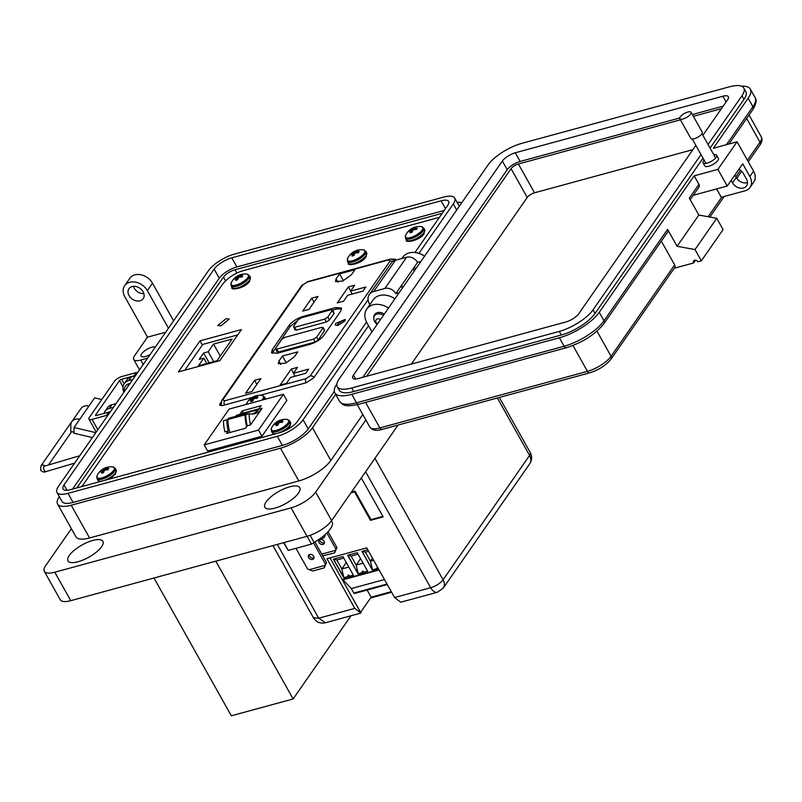 <?xml version="1.0" encoding="UTF-8"?>
<svg xmlns="http://www.w3.org/2000/svg" width="802" height="802" viewBox="0 0 802 802"><rect width="100%" height="100%" fill="white"/><g stroke="black" fill="none" stroke-linecap="round" stroke-linejoin="round"><path stroke-width="1.2" d="M225.974 318.715L217.733 325.492L221.061 325.782L229.302 319.006L225.974 318.715M395.386 260.269L395.406 259.186L391.386 259.146M260.279 395.276L306.184 382.765L313.702 377.852L368.078 299.687M220.901 402.193L219.638 405.21L222.685 405.511L252.239 397.461M439.406 217.342L242.294 270.916C234.044 273.642 227.397 278.204 222.344 284.58L81.864 486.553M241.452 329.562L200.009 340.85L178.375 371.938L219.828 360.649L241.452 329.562M200.009 340.85L202.345 345.03M373.672 560.277L370.424 561.159L372.499 558.192M348.81 567.054L341.842 568.949L346.284 562.563M363.095 563.164L356.138 565.059L360.579 558.673M378.173 568.307L372.539 569.851L370.424 561.159L365.391 552.197L368.639 551.315M376.469 568.778L377.361 567.194M353.311 575.084L348.609 576.518L353.391 575.214L342.925 556.568L333.361 559.174L343.817 577.821L341.842 568.949L336.81 559.986L343.777 558.082M333.562 559.114L343.948 577.63L347.888 576.558C347.807 574.663 348.369 574.503 349.582 576.107M367.607 571.194L358.243 573.741L356.138 565.059L351.106 556.087L358.063 554.192M362.183 572.668C362.103 570.763 362.664 570.613 363.867 572.207M365.391 552.197L362.334 551.275M367.787 549.791L361.943 551.385L372.409 570.032L362.143 551.335M336.81 559.986L333.752 559.064M343.817 577.821L347.888 576.558M351.106 556.087L348.038 555.174M358.113 573.931L367.677 571.325L357.211 552.678L347.647 555.275L358.113 573.931L347.847 555.225M354.715 593.36A1.043 0.571 -105.2 0 1 353.842 593.059L351.326 588.568L342.965 579.786M384.479 579.535L351.326 588.568M379.065 569.891L342.364 579.886M372.409 570.032L378.253 568.438M338.133 325.301L335.246 325.061L335.617 323.507L345.281 319.427L344.91 320.98L338.133 325.301M311.727 298.154L318.013 296.449L309.001 309.402L302.715 311.116L311.727 298.154L314.003 302.214M351.426 274.765L342.665 281.071L335.457 281.512L336.068 278.946L339.587 273.883L354.955 269.703L351.426 274.765M343.426 280.73L339.587 273.883M348.379 286.936L354.664 285.221L350.534 291.156L365.832 286.986L362.945 291.136L347.657 295.296L343.527 301.231L337.241 302.945L348.379 286.936L350.654 290.986M352.178 294.073L350.534 291.156M282.444 356.038L297.803 351.847L294.284 356.91L285.522 363.216L278.304 363.657L278.926 361.1L282.444 356.038L286.284 362.885M254.585 380.308L260.871 378.594L251.858 391.546L245.572 393.261L254.585 380.308L256.861 384.369M291.236 369.08L297.522 367.376L293.392 373.311L308.69 369.141L305.803 373.281L290.514 377.451L286.384 383.386L280.098 385.1L291.236 369.08L293.512 373.141M295.026 376.218L293.392 373.311M277.291 353.241L271.517 352.74L272.259 349.642L289.301 325.151C292.459 321.291 296.971 318.404 302.855 316.499L335.727 307.547L341.492 308.038L340.75 311.136L323.717 335.627C320.559 339.487 316.048 342.374 310.163 344.279L277.291 353.241M297.732 320.409L290.113 326.594L272.149 353.341M341.682 308.88L336.529 308.991L332.74 310.023M324.67 330.334L318.284 340.018L315.156 342.013L278.354 352.038L277.191 351.206M275.567 348.319L276.73 349.151L313.532 339.126L316.66 337.121L322.885 328.178L321.722 327.346L284.921 337.371L281.793 339.366L275.567 348.319L277.011 351.908M334.053 313.382L331.266 309.662L301.261 317.843L298.133 319.838L293.542 326.434L294.705 327.266L324.72 319.086L327.848 317.091L332.599 309.783L334.053 313.382L329.472 319.978L326.344 321.973L296.329 330.153L295.166 329.321M294.996 330.043L293.542 326.434M324.509 331.066L323.056 327.457L324.68 330.354M365.602 471.766L430.664 587.716A10.556 3.679 -29.3 0 0 443.095 579.776A10.556 8.03 34.8 0 1 443.235 588.117L437.341 592.277L400.749 602.202L394.584 597.54L430.664 587.716A10.556 5.774 74.8 0 0 437.341 592.277M530.272 452.579C532.227 456.408 532.047 460.137 529.731 463.767A10.556 8.03 -145.2 0 0 529.591 455.426A10.556 3.679 -29.3 0 0 530.272 452.579L499.335 397.451M361.301 477.952L383.155 516.889L370.494 520.338L354.514 491.867L350.945 492.839M277.312 544.418L318.725 618.202L325.401 622.773C320.259 623.826 316.269 622.151 313.432 617.751L318.725 618.202L354.805 608.377L326.945 558.733L366.725 547.896L394.584 597.54M330.023 557.891L360.97 613.039L325.401 622.773M391.296 591.686L371.136 597.179L360.579 612.337M354.805 608.377L360.97 613.039M344.439 581.33L343.737 582.332M371.136 597.179L367.146 590.072M382.865 516.388L370.985 519.616L355.015 491.145L354.514 491.867M355.015 491.145L351.436 492.127M370.985 519.616L370.494 520.338M249.492 399.827A4.992 1.744 -29.3 0 0 249.141 400.489A15.148 11.027 28.7 0 1 250.655 399.576A15.118 6.977 43.3 0 1 251.186 399.506A15.118 3.679 60.6 0 0 251.196 399.957A15.148 8.712 69.2 0 0 250.675 401.581A4.992 1.744 -29.3 0 0 251.678 401.391A4.992 1.744 -29.3 0 0 252.81 401.01A15.148 7.799 -99.9 0 1 253.412 399.356A15.118 11.539 -83.6 0 1 253.993 398.744A15.118 13.283 -0.8 0 1 254.866 398.424A15.148 11.027 28.7 0 1 256.931 398.373A4.992 1.744 -29.3 0 0 257.562 397.632A4.992 1.744 -29.3 0 0 257.913 396.97A15.148 11.95 -138.3 0 0 255.878 396.97A15.118 7.9 -126.1 0 0 255.277 396.89A15.118 2.767 -109.9 0 1 255.337 396.579A15.148 7.799 -99.9 0 1 256.379 395.877A4.992 1.744 -29.3 0 0 254.244 396.449A15.148 8.712 69.2 0 0 253.131 397.19A15.118 12.461 82.8 0 0 252.47 397.662A15.118 14.205 -167.7 0 0 251.668 398.123A15.148 11.95 -138.3 0 0 250.124 399.085A4.992 1.744 -29.3 0 0 249.492 399.827M246.815 403.256A9.935 3.459 -29.3 0 0 246.284 404.168L246.284 404.168A9.935 3.459 -29.3 0 0 246.174 404.439L246.284 404.168A15.148 15.148 0 0 1 261.933 395.386L261.933 395.386A9.935 3.459 -29.3 0 1 262.855 398.885A9.935 3.459 -29.3 0 1 261.763 400.188M252.089 401.271L251.196 399.957M252.349 401.18L251.186 399.506M250.545 399.627L250.124 399.085M252.941 400.589L251.668 398.123M253.442 399.326L252.47 397.662M254.114 398.694L253.131 397.19M255.156 398.404L254.244 396.449M255.918 398.363L255.277 396.89M256.54 398.363L255.878 396.97M350.755 254.254A4.992 1.744 -29.3 0 0 350.414 254.916A15.148 11.027 28.7 0 1 351.918 253.993A15.118 6.977 43.3 0 1 352.449 253.933A15.118 3.679 60.6 0 0 352.469 254.384A15.148 8.712 69.2 0 0 351.938 256.008A4.992 1.744 -29.3 0 0 352.94 255.808A4.992 1.744 -29.3 0 0 354.073 255.427A15.148 7.799 -99.9 0 1 354.674 253.783A15.118 11.539 -83.6 0 1 355.256 253.161A15.118 13.283 -0.8 0 1 356.138 252.851A15.148 11.027 28.7 0 1 358.193 252.79A4.992 1.744 -29.3 0 0 358.825 252.049A4.992 1.744 -29.3 0 0 359.176 251.387A15.148 11.95 -138.3 0 0 357.151 251.387A15.118 7.9 -126.1 0 0 356.539 251.317A15.118 2.767 -109.9 0 1 356.609 251.006A15.148 7.799 -99.9 0 1 357.642 250.294A4.992 1.744 -29.3 0 0 355.507 250.876A15.148 8.712 69.2 0 0 354.394 251.607A15.118 12.461 82.8 0 0 353.732 252.079A15.118 14.205 -167.7 0 0 352.94 252.54A15.148 11.95 -138.3 0 0 351.386 253.512A4.992 1.744 -29.3 0 0 350.755 254.254M347.557 258.585L347.557 258.585A9.935 3.459 -29.3 0 0 353.161 260.56A9.935 3.459 -29.3 0 0 364.128 253.302A9.935 3.459 -29.3 0 0 363.206 249.803L363.206 249.803A15.148 15.148 0 0 0 347.557 258.585L347.517 261.532A10.446 3.639 -29.3 0 0 352.75 261.983A10.446 3.639 -29.3 0 0 365.06 254.114A10.446 3.639 -29.3 0 0 365.732 251.307L366.654 252.951A10.446 3.639 -29.3 0 1 365.983 255.758A10.446 3.639 -29.3 0 1 353.672 263.627A10.446 3.639 -29.3 0 1 348.439 263.176C346.033 266.124 360.91 264.64 366.003 256.951L366.654 252.951M353.351 255.688L352.469 254.384M353.622 255.597L352.449 253.933M351.807 254.054L351.386 253.512M354.203 255.016L352.94 252.54M354.705 253.743L353.732 252.079M355.376 253.121L354.394 251.607M356.419 252.82L355.507 250.876M357.181 252.78L356.539 251.317M357.812 252.78L357.151 251.387M245.272 413.902A1.744 0.952 74.8 0 0 245.041 414.855L227.878 419.536A1.744 0.952 -105.2 0 1 228.109 418.574A1.744 0.952 -105.2 0 1 228.45 418.323L245.612 413.642A1.744 0.952 74.8 0 0 245.272 413.902M320.158 539.385A3.098 2.356 -145.2 0 0 319.036 540.147A3.098 2.356 -145.2 0 0 319.577 543.285A3.098 2.356 -145.2 0 0 323.005 544.448A3.098 2.356 -145.2 0 0 324.128 543.686A3.098 2.356 -145.2 0 0 323.587 540.548A3.098 2.356 -145.2 0 0 320.158 539.385M324.449 542.794A3.098 2.356 34.8 0 1 324.058 542.944A3.098 2.356 34.8 0 1 321.081 542.192A3.098 2.356 34.8 0 1 319.767 539.535M309.712 554.413A3.098 2.356 -145.2 0 0 308.59 555.174A3.098 2.356 -145.2 0 0 309.131 558.302A3.098 2.356 -145.2 0 0 312.559 559.475A3.098 2.356 -145.2 0 0 313.682 558.713A3.098 2.356 -145.2 0 0 313.141 555.575A3.098 2.356 -145.2 0 0 309.712 554.413M314.003 557.821A3.098 2.356 34.8 0 1 313.602 557.971A3.098 2.356 34.8 0 1 310.625 557.22A3.098 2.356 34.8 0 1 309.311 554.553M331.437 520.879L332.529 522.824A26.887 9.373 150.7 0 1 330.394 528.829A26.887 9.373 150.7 0 1 314.103 542.443L311.447 544.107L288.259 550.423L283.607 542.703M310.113 535.335L314.103 542.443M253.231 413.992A36.27 19.839 74.8 0 0 258.685 409.241L261.141 405.702L242.214 410.865L239.748 414.393A36.27 19.839 -105.2 0 1 238.946 415.466M262.064 408.318L250.565 424.839L247.186 425.762A28.702 15.699 -105.2 0 1 245.753 414.624L249.131 413.702A36.27 19.839 74.8 0 0 254.956 413.662A36.27 19.839 74.8 0 0 262.064 408.318L258.685 409.241M227.898 419.987A36.27 19.839 -105.2 0 1 226.816 419.787L223.447 420.699A28.702 15.699 74.8 0 0 224.881 431.837L228.259 430.915L226.505 433.431L245.442 428.278L247.186 425.762M258.515 430.083L204.219 444.879L229.111 409.09L283.407 394.293L258.515 430.083L261.963 436.238L286.855 400.439L283.407 394.293M307.066 536.307L311.447 544.107M283.888 542.623L288.259 550.423M258.655 408.9L241.863 413.471A6.336 3.459 -105.2 0 0 241.673 413.511A6.336 3.459 -105.2 0 0 240.43 414.444L257.592 409.772A6.336 3.459 -105.2 0 1 258.835 408.84A6.336 3.459 -105.2 0 1 258.986 408.799M257.552 409.832A28.621 15.649 -105.2 0 1 251.948 414.053M247.567 414.133A28.621 15.649 -105.2 0 1 245.973 413.672A1.744 0.952 74.8 0 0 245.612 413.642M246.645 426.544A31.348 17.143 -105.2 0 1 245.041 414.855M227.878 419.536A31.348 17.143 74.8 0 0 229.823 432.529M240.389 414.504A28.621 15.649 -105.2 0 1 239.868 415.215M204.219 444.879L207.668 451.025L261.963 436.238M242.214 410.865L243.427 413.03M226.816 419.787A28.702 15.699 74.8 0 0 228.259 430.915M250.565 424.839A28.702 15.699 -105.2 0 1 249.131 413.702M239.748 414.393L236.379 415.316A36.27 19.839 -105.2 0 1 235.567 416.378M328.048 531.716L336.93 547.525L334.685 552.859L335.416 550.393L321.742 554.112M335.416 550.393L335.878 549.039L326.855 532.959M322.705 555.826L334.685 552.859M335.878 549.039L336.93 547.525M314.915 541.962L326.474 562.553L324.229 567.876L324.97 565.41L309.211 569.711L307.557 568.929L295.998 548.317M324.97 565.41L325.422 564.057L313.502 542.814M309.211 569.711L312.69 571.024L324.229 567.876M325.422 564.057L326.474 562.553M325.221 534.493A7.038 3.85 -105.2 0 1 322.975 538.142A7.038 3.85 -105.2 0 1 321.091 537.861M92.4 437.551L73.964 433.22L74.005 427.526L79.739 419.286A9.534 7.258 -145.2 0 0 71.849 421.641A9.534 7.258 -145.2 0 0 70.827 425L70.776 431.446L73.964 432.198M101.784 399.526L94.646 397.852L88.912 406.093A9.534 7.258 -145.2 0 0 81.032 408.449L71.849 421.641M95.819 432.649L74.005 427.526M123.027 386.845L119.518 380.589L95.598 414.975A1.764 0.622 -29.3 0 0 95.488 415.446A1.764 0.622 -29.3 0 0 96.37 415.526L108.771 412.148A10.446 7.95 -145.2 0 1 110.265 411.877M137.784 372.318A10.446 7.95 -145.2 0 0 136.29 372.579L121.844 376.519A6.195 2.155 -29.3 0 0 114.546 381.171L89.323 417.441A6.195 2.155 -29.3 0 0 88.922 419.115A6.195 2.155 -29.3 0 0 92.029 419.376L106.476 415.446L108.771 412.148M119.518 380.589A1.764 0.622 150.7 0 1 121.603 379.256L133.994 375.877A10.446 7.95 34.8 0 1 135.488 375.617M107.969 415.175A10.446 7.95 -145.2 0 0 106.476 415.446M377.181 324.329A7.198 5.474 34.8 0 1 374.514 315.808A7.198 5.474 34.8 0 1 377.12 314.033A7.198 5.474 34.8 0 1 383.436 315.336M377.411 323.998A3.599 2.737 34.8 0 1 375.747 321.051A3.599 2.737 34.8 0 1 377.441 318.885A3.599 2.737 34.8 0 1 380.539 319.507M129.744 383.867A9.714 7.388 -145.2 0 0 125.323 386.454A9.714 7.388 -145.2 0 0 124.44 391.496M130.034 383.456A9.714 7.388 -145.2 0 0 125.603 386.033A9.714 7.388 -145.2 0 0 125.463 386.243M143.889 293.602A8.712 6.627 34.8 0 1 133.423 286.324M132.089 286.555A8.712 6.627 -145.2 0 0 128.932 288.7A8.712 6.627 -145.2 0 0 130.445 297.502A8.712 6.627 -145.2 0 0 140.069 300.79A8.712 6.627 -145.2 0 0 143.227 298.645A8.712 6.627 -145.2 0 0 141.713 289.843A8.712 6.627 -145.2 0 0 132.089 286.555M147.618 358.173L140.711 360.058A13.925 4.852 150.7 0 1 133.723 359.456A13.925 4.852 150.7 0 1 134.616 355.707L147.508 337.161L124.821 296.74A13.935 10.606 34.8 0 1 124.641 285.712A13.935 10.606 34.8 0 1 129.693 282.284A13.935 10.606 34.8 0 1 147.337 290.605L168.45 328.229M173.603 320.82L152.49 283.186A13.935 10.606 -145.2 0 0 134.846 274.865A13.935 10.606 -145.2 0 0 129.804 278.304L124.641 285.712M78.015 561.761A20.02 6.977 150.7 0 1 67.969 560.899A20.02 6.977 150.7 0 1 74.426 550.152A20.02 6.977 150.7 0 1 92.842 540.438A20.02 6.977 150.7 0 1 102.897 541.3A20.02 6.977 150.7 0 1 96.441 552.047A20.02 6.977 150.7 0 1 78.015 561.761M274.906 508.127A20.02 6.977 150.7 0 1 264.861 507.265A20.02 6.977 150.7 0 1 271.307 496.518A20.02 6.977 150.7 0 1 289.733 486.804A20.02 6.977 150.7 0 1 299.778 487.666A20.02 6.977 150.7 0 1 293.321 498.413A20.02 6.977 150.7 0 1 274.906 508.127M155.398 346.995A8.702 3.038 -29.3 0 0 151.899 347.236A8.702 3.038 -29.3 0 0 143.889 351.466A8.702 3.038 -29.3 0 0 141.092 356.138A8.702 3.038 -29.3 0 0 145.453 356.509A8.702 3.038 -29.3 0 0 150.164 354.524M418.915 253.362L453.28 203.949A21.945 7.649 -29.3 0 0 454.694 198.034A21.945 7.649 -29.3 0 0 443.686 197.091A21.945 7.649 -29.3 0 0 443.666 197.102L234.354 254.114A21.945 7.649 -29.3 0 0 208.52 270.625L58.366 486.493A21.945 7.649 -29.3 0 0 56.952 492.398A21.945 7.649 -29.3 0 0 67.98 493.34L277.302 436.318A21.945 7.649 -29.3 0 0 303.126 419.807L368.559 325.742M373.762 317.873A7.84 5.965 34.8 0 1 374.584 314.584A7.84 5.965 34.8 0 1 377.421 312.65A7.84 5.965 34.8 0 1 384.308 314.083M365.852 419.967L315.657 492.137A20.892 7.278 150.7 0 1 291.046 507.856L54.777 572.217A20.892 7.278 150.7 0 1 44.3 571.325L60.27 599.786A20.892 7.278 -29.3 0 0 70.756 600.678L307.016 536.317A20.892 7.278 -29.3 0 0 331.637 520.598L398.113 425.02M44.3 571.325A20.892 7.278 150.7 0 1 45.644 565.691L71.388 528.678M362.805 414.534L330.825 460.508A27.158 9.464 150.7 0 1 298.825 480.939L89.563 537.952A27.158 9.464 150.7 0 1 75.929 536.779L57.564 504.047A27.158 9.464 150.7 0 1 59.308 496.739L59.358 496.679M335.667 394.404L312.449 427.777A27.158 9.464 150.7 0 1 280.459 448.208L71.198 505.22A27.158 9.464 150.7 0 1 57.564 504.047M113.443 407.306L109.343 408.418L111.919 404.719L116.019 403.596M132.791 379.496L128.681 380.609L131.267 376.9L135.368 375.787M147.508 337.161L165.673 332.218M457.11 202.335A27.158 9.464 150.7 0 1 461.741 202.756M56.952 492.398L62.065 501.501A21.945 7.649 -29.3 0 0 73.092 502.443L282.404 445.421A21.945 7.649 -29.3 0 0 308.239 428.92L334.314 391.446M424.589 256.179A17.413 13.253 -145.2 0 0 402.845 257.191L401.942 258.485M388.469 308.098A17.413 13.253 -145.2 0 0 366.725 309.111A17.413 13.253 -145.2 0 0 366.955 322.885L371.968 331.817M394.925 298.815A17.413 13.253 -145.2 0 0 373.181 299.828L366.725 309.111M123.919 392.248A12.19 9.283 34.8 0 1 124.27 383.617L126.846 379.907A12.19 9.283 34.8 0 1 131.267 376.9M124.27 383.617A12.19 9.283 34.8 0 1 128.681 380.609M103.949 413.461A12.19 9.283 34.8 0 1 104.922 411.426L107.508 407.717A12.19 9.283 34.8 0 1 111.919 404.719M104.922 411.426A12.19 9.283 34.8 0 1 109.343 408.418M366.534 322.093L297.502 421.341A14.977 5.223 150.7 0 1 279.858 432.609L70.546 489.631A14.977 5.223 150.7 0 1 63.027 488.989A14.977 5.223 150.7 0 1 63.99 484.959L214.144 269.091A14.977 5.223 150.7 0 1 231.788 257.823L441.11 200.801A14.977 5.223 150.7 0 1 448.619 201.442A14.977 5.223 150.7 0 1 447.656 205.482L414.955 252.5M72.571 489.08L219.257 278.204A14.977 5.223 150.7 0 1 236.901 266.926L444.188 210.465M225.593 280.85L223.487 277.101L76.842 487.917M442.213 213.312L234.976 269.763L236.821 273.041M223.487 277.101A9.754 3.398 150.7 0 1 234.976 269.763M704.106 160.089A7.769 2.707 -29.3 0 0 703.595 160.741A7.769 2.707 -29.3 0 0 703.093 162.836A7.769 2.707 -29.3 0 0 709.058 162.445A7.769 2.707 -29.3 0 0 716.146 157.322A7.769 2.707 -29.3 0 0 716.647 155.227A7.769 2.707 -29.3 0 0 713.77 154.666M716.647 155.227L718.391 158.335A7.769 2.707 150.7 0 1 717.89 160.43A7.769 2.707 150.7 0 1 710.803 165.553A7.769 2.707 150.7 0 1 704.838 165.944L703.093 162.836M695.565 260.219L693.67 262.946L674.251 268.239M589.65 372.85A3.459 1.885 -105.2 0 1 587.455 371.356L379.877 427.907A3.459 1.885 -105.2 0 0 382.063 429.401L589.65 372.85C598.853 369.953 606.011 365.341 611.104 359.015L674.693 267.607A3.459 2.627 -145.2 0 0 674.642 264.871L661.329 241.151M566.312 347.737A3.459 1.885 -105.2 0 1 564.117 346.243L356.539 402.794A3.459 1.885 -105.2 0 0 358.725 404.288L566.312 347.737C582.593 342.564 595.174 334.484 604.046 323.507L667.625 232.099A3.459 2.627 -145.2 0 0 667.585 229.362L677.088 246.304L695.003 249.562L701.339 260.861L697.85 261.803A2.586 1.975 -145.2 0 0 695.725 260.249A2.586 1.975 -145.2 0 0 693.63 260.901A2.586 1.975 -145.2 0 0 693.67 262.946M693.229 195.297L727.234 186.034L717.89 169.372L694.171 175.839L698.923 184.31L689.329 198.104L698.833 215.036L716.747 218.294L723.083 229.593L701.339 260.861M369.832 304.65L369.501 304.058A12.09 9.203 -145.2 0 1 369.341 294.494A12.09 9.203 -145.2 0 1 373.722 291.517L384.88 288.469A8.632 6.576 -145.2 0 1 395.817 293.632L399.165 292.72M716.747 218.294L695.003 249.562M698.833 215.036L677.088 246.304M694.171 175.839L599.244 312.299A33.854 11.799 150.7 0 1 559.365 337.772L564.117 346.243A33.854 11.799 150.7 0 0 603.996 320.77L667.585 229.362M727.234 186.034L742.712 163.778L749.85 176.49A13.814 10.516 34.8 0 1 750.03 187.417A13.814 10.516 34.8 0 1 745.018 190.816L721.309 197.282L716.617 188.921M420.92 261.452L417.561 262.364A8.632 6.576 -145.2 0 0 406.624 257.211L395.466 260.249A12.09 9.203 -145.2 0 0 391.085 263.226L369.341 294.494M414.303 270.966L413.09 268.8L417.561 262.364M395.817 293.632L413.09 268.8L416.438 267.888M698.923 184.31A3.459 2.627 34.8 0 1 698.973 187.036L690.201 199.648M703.043 158.195L595.064 313.442A28.671 9.995 150.7 0 1 561.29 335.015L353.702 391.556A28.671 9.995 150.7 0 1 339.316 390.323L337.301 386.734A28.671 9.995 150.7 0 1 339.146 379.005L488.057 164.931A28.671 9.995 150.7 0 1 521.831 143.357L729.419 86.816A28.671 9.995 150.7 0 1 743.805 88.05A28.671 9.995 150.7 0 1 741.96 95.769L743.975 99.368L710.081 148.089M403.647 286.284L400.298 287.196M336.91 383.837A33.854 11.799 -29.3 0 0 334.805 392.86A33.854 11.799 -29.3 0 0 351.787 394.323L559.365 337.772M717.89 169.372L737.078 141.784L713.359 148.25L748.156 98.225A33.854 11.799 -29.3 0 0 750.341 89.102A33.854 11.799 -29.3 0 0 741.539 86.205M743.805 88.05L745.82 91.639A28.671 9.995 150.7 0 1 743.975 99.368M731.143 180.42L732.507 182.836A8.632 6.576 -145.2 0 0 739.594 188.039A8.632 6.576 -145.2 0 0 746.562 185.863A8.632 6.576 -145.2 0 0 746.451 179.036L743.284 173.392A8.632 6.576 -145.2 0 0 738.943 169.212M734.853 175.087L736.216 177.503A8.632 6.576 -145.2 0 0 747.494 182.555M737.078 141.784L753.559 171.147A13.814 10.516 34.8 0 1 753.74 182.084L750.03 187.417M366.674 376.248L511.064 168.671A6.215 2.165 150.7 0 1 518.383 163.989L680.417 119.849M693.369 116.33L721.379 108.691M411.326 364.088L527.225 197.472A6.215 2.165 150.7 0 1 534.543 192.791L692.888 149.653M691.113 112.31L702.231 132.13A6.506 2.266 150.7 0 1 701.82 133.884A6.506 2.266 150.7 0 1 695.875 138.175A6.506 2.266 150.7 0 1 690.883 138.495L679.765 118.686A6.506 2.266 150.7 0 1 680.176 116.932A6.506 2.266 150.7 0 1 686.121 112.641A6.506 2.266 150.7 0 1 691.113 112.31A6.506 2.266 150.7 0 1 690.692 114.064A6.506 2.266 150.7 0 1 684.758 118.355A6.506 2.266 150.7 0 1 679.765 118.686M723.143 106.165L692.367 114.546M679.675 118.004L520.147 161.463A10.977 3.83 -29.3 0 0 507.215 169.713L362.825 377.291M726.071 101.954L722.863 96.23A10.977 3.83 150.7 0 1 728.366 96.701A10.977 3.83 150.7 0 1 727.665 99.659L702.893 135.277M507.215 169.713L502.353 161.042L353.441 375.115A10.977 3.83 150.7 0 0 352.73 378.073A10.977 3.83 150.7 0 0 358.233 378.544L565.821 321.993A10.977 3.83 150.7 0 0 578.753 313.742L695.855 145.383M502.353 161.042A10.977 3.83 150.7 0 1 515.275 152.781L520.147 161.463M722.863 96.23L515.275 152.781M353.702 391.556L351.687 387.967L559.265 331.416L561.29 335.015M595.064 313.442L593.049 309.843A28.671 9.995 150.7 0 1 559.265 331.416M593.049 309.843L701.028 154.606M708.066 144.49L741.96 95.769M351.687 387.967A28.671 9.995 150.7 0 1 337.301 386.734M215.808 561.169L293.131 698.953L350.965 615.806M153.994 578.001L231.317 715.795L293.131 698.953M370.574 597.981L391.607 592.247M237.743 334.895L202.766 344.419L184.851 370.173M203.788 358.113L199.197 359.356L203.608 353.02L208.209 351.767L213.532 344.098L232.119 339.045L217.041 360.71L198.465 365.772L203.788 358.113L206.816 363.496M203.608 353.02L209.132 362.865M220.259 356.088L213.532 344.098M213.733 361.612L208.209 351.767M408.779 231.046A4.992 1.744 -29.3 0 0 408.439 231.708A15.148 11.027 28.7 0 1 409.942 230.796A15.118 6.977 43.3 0 1 410.474 230.725A15.118 3.679 60.6 0 0 410.494 231.176A15.148 8.712 69.2 0 0 409.962 232.801A4.992 1.744 -29.3 0 0 410.965 232.61A4.992 1.744 -29.3 0 0 412.098 232.219A15.148 7.799 -99.9 0 1 412.699 230.575A15.118 11.539 -83.6 0 1 413.281 229.963A15.118 13.283 -0.8 0 1 414.163 229.643A15.148 11.027 28.7 0 1 416.218 229.593A4.992 1.744 -29.3 0 0 416.85 228.851A4.992 1.744 -29.3 0 0 417.2 228.179A15.148 11.95 -138.3 0 0 415.175 228.189A15.118 7.9 -126.1 0 0 414.564 228.109A15.118 2.767 -109.9 0 1 414.634 227.798A15.148 7.799 -99.9 0 1 415.667 227.086A4.992 1.744 -29.3 0 0 413.531 227.668A15.148 8.712 69.2 0 0 412.418 228.4A15.118 12.461 82.8 0 0 411.757 228.871A15.118 14.205 -167.7 0 0 410.965 229.332A15.148 11.95 -138.3 0 0 409.411 230.304A4.992 1.744 -29.3 0 0 408.779 231.046M405.581 235.387L405.581 235.387A9.935 3.459 -29.3 0 0 411.185 237.352A9.935 3.459 -29.3 0 0 422.153 230.104A9.935 3.459 -29.3 0 0 421.23 226.595L421.23 226.595A15.148 15.148 0 0 0 405.581 235.387L405.541 238.324A10.446 3.639 -29.3 0 0 410.774 238.775A10.446 3.639 -29.3 0 0 423.085 230.916A10.446 3.639 -29.3 0 0 423.757 228.099L424.679 229.743A10.446 3.639 -29.3 0 1 424.007 232.56A10.446 3.639 -29.3 0 1 411.697 240.42A10.446 3.639 -29.3 0 1 406.464 239.968C404.058 242.916 418.935 241.442 424.027 233.743L424.679 229.743M411.376 232.49L410.494 231.176M411.647 232.39L410.474 230.725M409.832 230.846L409.411 230.304M412.228 231.808L410.965 229.332M412.729 230.545L411.757 228.871M413.401 229.913L412.418 228.4M414.444 229.623L413.531 227.668M415.205 229.583L414.564 228.109M415.837 229.583L415.175 228.189M234.395 278.555A4.992 1.744 -29.3 0 0 234.044 279.216A15.148 11.027 28.7 0 1 235.557 278.294A15.118 6.977 43.3 0 1 236.089 278.224A15.118 3.679 60.6 0 0 236.099 278.685A15.148 8.712 69.2 0 0 235.577 280.309A4.992 1.744 -29.3 0 0 236.58 280.109A4.992 1.744 -29.3 0 0 237.713 279.728A15.148 7.799 -99.9 0 1 238.314 278.083A15.118 11.539 -83.6 0 1 238.896 277.462A15.118 13.283 -0.8 0 1 239.778 277.151A15.148 11.027 28.7 0 1 241.833 277.091A4.992 1.744 -29.3 0 0 242.465 276.349A4.992 1.744 -29.3 0 0 242.816 275.688A15.148 11.95 -138.3 0 0 240.79 275.688A15.118 7.9 -126.1 0 0 240.179 275.617A15.118 2.767 -109.9 0 1 240.249 275.307A15.148 7.799 -99.9 0 1 241.282 274.595A4.992 1.744 -29.3 0 0 239.146 275.176A15.148 8.712 69.2 0 0 238.034 275.908A15.118 12.461 82.8 0 0 237.372 276.379A15.118 14.205 -167.7 0 0 236.57 276.84A15.148 11.95 -138.3 0 0 235.026 277.813A4.992 1.744 -29.3 0 0 234.395 278.555M231.197 282.885L231.197 282.885A9.935 3.459 -29.3 0 0 236.801 284.86A9.935 3.459 -29.3 0 0 247.768 277.602A9.935 3.459 -29.3 0 0 246.846 274.104L246.846 274.104A15.148 15.148 0 0 0 231.197 282.885L231.146 285.833A10.446 3.639 -29.3 0 0 236.389 286.284A10.446 3.639 -29.3 0 0 248.7 278.414A10.446 3.639 -29.3 0 0 249.372 275.607L250.294 277.251A10.446 3.639 -29.3 0 1 249.622 280.058A10.446 3.639 -29.3 0 1 237.312 287.928A10.446 3.639 -29.3 0 1 232.069 287.477C229.663 290.424 244.55 288.941 249.643 281.251L250.294 277.251M236.991 279.988L236.099 278.685M237.262 279.898L236.089 278.224M235.447 278.354L235.026 277.813M237.843 279.317L236.57 276.84M238.344 278.043L237.372 276.379M239.016 277.422L238.034 275.908M240.059 277.121L239.146 275.176M240.821 277.081L240.179 275.617M241.442 277.081L240.79 275.688M274.655 423.867A4.992 1.744 -29.3 0 0 274.314 424.529A15.148 11.027 28.7 0 1 275.828 423.606A15.118 6.977 43.3 0 1 276.349 423.546A15.118 3.679 60.6 0 0 276.369 423.997A15.148 8.712 69.2 0 0 275.838 425.621A4.992 1.744 -29.3 0 0 276.84 425.421A4.992 1.744 -29.3 0 0 277.973 425.04A15.148 7.799 -99.9 0 1 278.575 423.396A15.118 11.539 -83.6 0 1 279.156 422.774A15.118 13.283 -0.8 0 1 280.038 422.464A15.148 11.027 28.7 0 1 282.093 422.403A4.992 1.744 -29.3 0 0 282.725 421.662A4.992 1.744 -29.3 0 0 283.076 421A15.148 11.95 -138.3 0 0 281.051 421.01A15.118 7.9 -126.1 0 0 280.439 420.93A15.118 2.767 -109.9 0 1 280.51 420.619A15.148 7.799 -99.9 0 1 281.542 419.907A4.992 1.744 -29.3 0 0 279.417 420.489A15.148 8.712 69.2 0 0 278.294 421.22A15.118 12.461 82.8 0 0 277.632 421.692A15.118 14.205 -167.7 0 0 276.84 422.153A15.148 11.95 -138.3 0 0 275.286 423.125A4.992 1.744 -29.3 0 0 274.655 423.867M271.457 428.198L271.457 428.198A9.935 3.459 -29.3 0 0 277.061 430.173A9.935 3.459 -29.3 0 0 288.028 422.915A9.935 3.459 -29.3 0 0 287.106 419.416L287.106 419.416A15.148 15.148 0 0 0 271.457 428.198L271.417 431.145A10.446 3.639 -29.3 0 0 276.66 431.596A10.446 3.639 -29.3 0 0 288.971 423.727A10.446 3.639 -29.3 0 0 289.642 420.92L290.565 422.564A10.446 3.639 -29.3 0 1 289.883 425.371A10.446 3.639 -29.3 0 1 277.903 433.15M277.251 425.301L276.369 423.997M277.522 425.21L276.349 423.546M275.708 423.667L275.286 423.125M278.104 424.629L276.84 422.153M278.605 423.356L277.632 421.692M279.276 422.734L278.294 421.22M280.319 422.433L279.417 420.489M281.081 422.403L280.439 420.93M281.713 422.393L281.051 421.01M100.27 471.365A4.992 1.744 -29.3 0 0 99.929 472.027A15.148 11.027 28.7 0 1 101.433 471.115A15.118 6.977 43.3 0 1 101.964 471.045A15.118 3.679 60.6 0 0 101.984 471.496A15.148 8.712 69.2 0 0 101.453 473.13A4.992 1.744 -29.3 0 0 102.456 472.929A4.992 1.744 -29.3 0 0 103.588 472.548A15.148 7.799 -99.9 0 1 104.19 470.894A15.118 11.539 -83.6 0 1 104.771 470.283A15.118 13.283 -0.8 0 1 105.653 469.962A15.148 11.027 28.7 0 1 107.709 469.912A4.992 1.744 -29.3 0 0 108.34 469.17A4.992 1.744 -29.3 0 0 108.691 468.508A15.148 11.95 -138.3 0 0 106.666 468.508A15.118 7.9 -126.1 0 0 106.054 468.428A15.118 2.767 -109.9 0 1 106.125 468.117A15.148 7.799 -99.9 0 1 107.157 467.416A4.992 1.744 -29.3 0 0 105.022 467.987A15.148 8.712 69.2 0 0 103.909 468.729A15.118 12.461 82.8 0 0 103.247 469.2A15.118 14.205 -167.7 0 0 102.456 469.661A15.148 11.95 -138.3 0 0 100.902 470.624A4.992 1.744 -29.3 0 0 100.27 471.365M97.072 475.706L97.072 475.706A9.935 3.459 -29.3 0 0 102.676 477.671A9.935 3.459 -29.3 0 0 113.643 470.423A9.935 3.459 -29.3 0 0 112.721 466.924L112.721 466.924A15.148 15.148 0 0 0 97.072 475.706L97.032 478.654A10.446 3.639 -29.3 0 0 102.265 479.095A10.446 3.639 -29.3 0 0 114.576 471.235A10.446 3.639 -29.3 0 0 115.247 468.418L116.17 470.062A10.446 3.639 -29.3 0 1 115.498 472.879A10.446 3.639 -29.3 0 1 103.518 480.649M102.867 472.809L101.984 471.496M103.137 472.719L101.964 471.045M101.323 471.165L100.902 470.624M103.719 472.127L102.456 469.661M104.22 470.864L103.247 469.2M104.892 470.233L103.909 468.729M105.934 469.942L105.022 467.987M106.696 469.902L106.054 468.428M107.328 469.902L106.666 468.508M220.089 403.356L221.432 405.752M386.995 584.026L353.842 593.059M378.885 569.58L342.193 579.575M339.908 322.344L340.619 322.143L339.908 322.344M336.068 278.946L337.963 282.324M280.81 364.469L278.926 361.1M302.895 284.8L307.056 282.134L388.529 259.938L390.073 261.051L310.123 375.978L305.953 378.644L224.49 400.84L222.946 399.727L302.895 284.8A3.539 2.697 -145.2 0 0 301.612 285.672L221.663 400.599A3.539 2.697 34.8 0 1 222.946 399.727M388.529 259.938A3.539 1.935 -105.2 0 1 389.221 259.417L307.757 281.612A3.539 1.935 74.8 0 0 307.056 282.134M310.123 375.978A3.539 2.697 34.8 0 1 314.063 377.341M392.83 261.472A3.539 2.697 -145.2 0 0 390.073 261.051M224.49 400.84A3.539 1.935 74.8 0 0 224.51 405.01M305.973 382.825A3.539 1.935 -105.2 0 1 305.953 378.644M289.301 325.151L290.113 326.594M273.071 351.096L272.259 349.642M336.529 308.991L335.727 307.547M303.296 317.281L302.855 316.499M318.284 340.018L316.66 337.121M276.73 349.151L278.354 352.038M313.532 339.126L315.156 342.013M324.72 319.086L326.344 321.973M296.329 330.153L294.705 327.266M327.848 317.091L329.472 319.978M374.945 458.333L443.095 579.776L529.591 455.426L497.36 397.993M265.562 399.155A10.446 3.639 -29.3 0 0 265.392 398.524L264.47 396.88L261.933 395.386M263.848 399.627A10.446 3.639 -29.3 0 0 264.47 396.88M240.43 414.444L257.592 409.772M95.598 414.975L95.949 415.596M88.912 406.093L79.739 419.286M133.994 375.877L136.29 372.579M124.15 383.787L121.603 379.256M97.844 429.742L92.029 419.376M70.756 600.678L54.777 572.217M140.711 360.058L143.207 364.519M315.657 492.137L331.637 520.598M291.046 507.856L307.016 536.317M147.337 290.605L152.49 283.186M89.563 537.952L71.198 505.22M298.825 480.939L280.459 448.208M330.825 460.508L312.449 427.777M456.689 210.024L453.28 203.949M308.239 428.92L303.126 419.807M282.404 445.421L277.302 436.318M73.092 502.443L67.98 493.34M219.257 278.204L214.144 269.091M63.99 484.959L66.967 490.263M441.11 200.801L445.481 208.6M231.788 257.823L236.901 266.926M71.759 421.772L70.977 422.724A2.827 2.145 34.8 0 1 71.478 422.253M70.977 422.724L40.982 465.842A2.827 2.145 34.8 0 1 44.942 466.022M40.982 465.842L40.561 470.142C42.346 471.987 44.2 472.468 46.115 471.566A2.827 1.564 -106.4 0 1 44.27 470.353A2.827 1.564 -106.4 0 1 43.98 466.553A2.827 1.564 -106.4 0 1 44.521 466.142L79.739 455.757M365.572 402.414L379.877 427.907A20.03 6.987 150.7 0 1 369.822 427.035L357.261 404.659M611.104 359.015A3.459 2.627 -145.2 0 0 611.064 356.278A20.03 6.987 150.7 0 1 587.455 371.356L572.959 345.512M674.642 264.871L611.064 356.278L596.959 331.146M748.296 161.783L760.015 144.931A3.459 2.627 -145.2 0 0 759.975 142.205L747.434 160.24M740.497 170.204L735.855 176.871M721.74 197.162L708.136 216.73M760.015 144.931C762.09 141.974 762.512 139.267 761.258 136.811A20.03 6.987 150.7 0 1 759.975 142.205L746.662 118.485M599.244 312.299L603.996 320.77A3.459 2.627 -145.2 0 1 604.046 323.507M373.722 291.517L395.466 260.249M384.88 288.469L406.624 257.211M351.787 394.323L356.539 402.794A33.854 11.799 150.7 0 1 339.557 401.331L334.805 392.86M749.85 176.49L753.559 171.147M748.156 98.225L752.908 106.696A33.854 11.799 -29.3 0 0 755.093 97.573L750.341 89.102M726.492 144.671L752.908 106.696A3.459 2.627 -145.2 0 1 752.958 109.423C756.276 103.729 756.988 99.779 755.093 97.573M736.216 177.503L732.507 182.836M518.383 163.989L534.543 192.791M511.064 168.671L527.225 197.472M353.441 375.115L355.627 379.005M274.194 434.153L272.339 432.789A10.446 3.639 -29.3 0 0 277.261 433.321M99.809 481.661L97.954 480.288A10.446 3.639 -29.3 0 0 102.877 480.829M354.504 593.51L387.306 584.578M342.534 579.906L379.095 569.941M344.78 321.151L342.554 320.97L339.787 321.933L336.98 325.532M307.757 281.612L301.612 285.672M221.663 400.599L221.252 405.311M389.221 259.417C390.975 258.565 392.91 259.176 395.005 261.252M529.731 463.767L443.235 588.117M313.432 617.751L272.941 545.601M265.642 399.135L265.392 398.524M347.517 261.532L348.439 263.176M365.732 251.307L363.206 249.803M241.673 413.511L258.835 408.84M322.975 538.142L319.306 539.144M96.2 432.088L88.922 419.115M376.459 313.011L374.514 315.808M133.723 359.456L139.528 369.802M454.694 198.034L459.305 206.264M46.115 471.566L74.586 463.165M71.649 431.656L48.461 464.98M382.063 429.401C376.288 431.145 372.208 430.363 369.822 427.035M709.86 217.041L724.146 196.51M736.757 178.375L741.7 171.277M761.258 136.811L749.048 115.047M358.725 404.288C344.539 407.226 343.446 405.441 339.557 401.331M728.898 144.019L752.958 109.423M705.971 163.407L692.306 139.067M715.635 157.984L701.971 133.643M405.541 238.324L406.464 239.968M423.757 228.099L421.23 226.595M231.146 285.833L232.069 287.477M249.372 275.607L246.846 274.104M290.565 422.564L289.903 426.564L286.174 430.143M271.417 431.145L272.339 432.789M289.642 420.92L287.106 419.416M116.17 470.062L115.518 474.072L109.794 478.944M97.032 478.654L97.954 480.288M115.247 468.418L112.721 466.924"/></g></svg>

